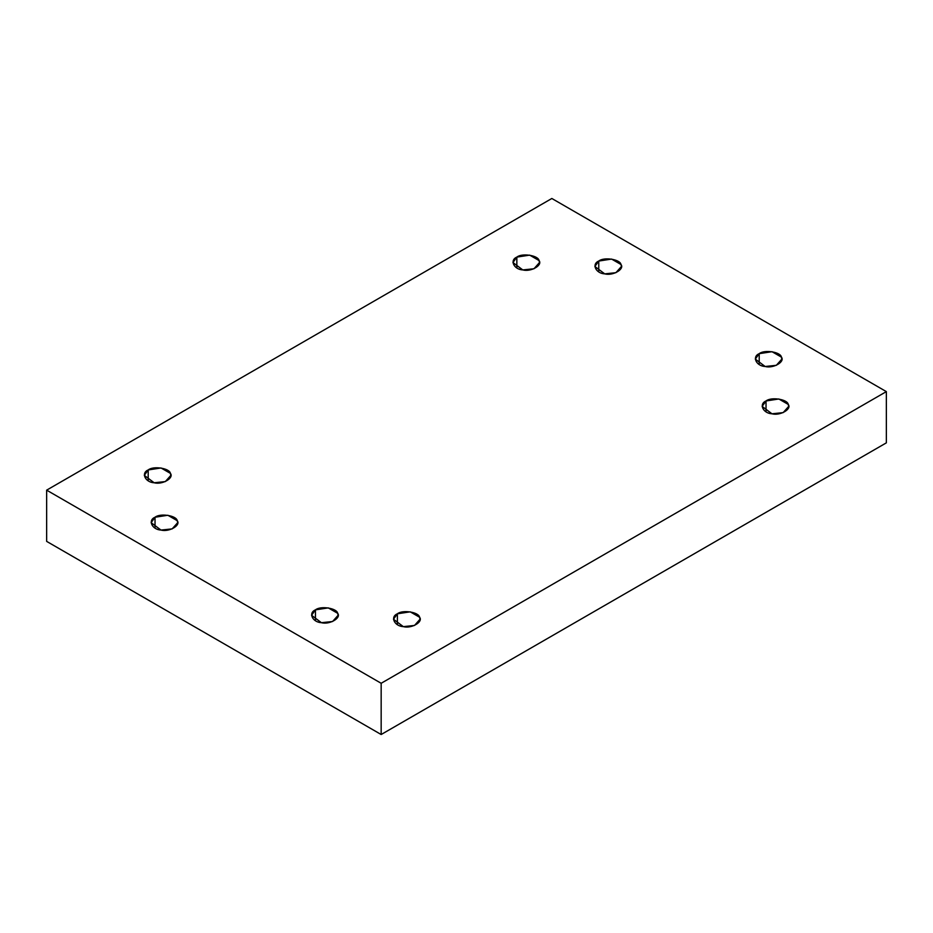 <?xml version="1.0" encoding="UTF-8"?>
<svg xmlns="http://www.w3.org/2000/svg" width="933" height="933" viewBox="0 0 933 933"><rect width="100%" height="100%" fill="white"/><g stroke="black" fill="none" stroke-linecap="round" stroke-linejoin="round"><path stroke-width="1.4" d="M598.764 271.888L598.764 261.053L594.881 266.476L604.724 273.87L615.897 272.693L621.436 266.476L620.981 264.494L611.593 259.071L598.764 261.053L598.764 271.888M516.847 267.946L516.847 257.111L512.963 262.535L522.795 269.929L533.979 268.762L539.507 262.535L539.052 260.552L529.676 255.129L516.847 257.111L516.847 267.946M148.195 480.787L148.195 469.952L144.312 475.364L154.155 482.769L165.328 481.591L170.856 475.364L170.412 473.381L161.024 467.969L148.195 469.952L148.195 480.787M155.03 528.09L155.03 517.244L151.134 522.667L160.977 530.072L172.15 528.894L177.69 522.667L177.235 520.684L167.847 515.261L155.03 517.244L155.03 528.09M315.459 620.713L315.459 609.867L311.564 615.29L321.407 622.696L332.58 621.518L338.119 615.29L337.664 613.308L328.276 607.884L315.459 609.867L315.459 620.713M397.376 624.655L397.376 613.809L393.493 619.232L403.324 626.638L414.509 625.46L420.037 619.232L419.593 617.249L410.205 611.826L397.376 613.809L397.376 624.655M766.028 411.815L766.028 400.968L762.144 406.391L771.976 413.797L783.16 412.619L788.688 406.391L788.233 404.409L778.845 398.986L766.028 400.968L766.028 411.815M759.205 364.511L759.205 353.677L755.31 359.1L765.153 366.494L776.326 365.316L781.866 359.1L781.411 357.117L772.023 351.694L759.205 353.677L759.205 364.511M886.35 442.848L886.35 391.615L381.165 683.283L381.165 734.516L886.35 442.848L381.165 734.516L381.165 683.283L46.65 490.152L551.835 198.484L886.35 391.615L886.35 442.848M46.65 541.385L46.65 490.152L46.65 541.385L381.165 734.516L46.65 541.385M886.35 391.615L551.835 198.484L46.65 490.152L381.165 683.283L886.35 391.615M759.205 353.677C764.337 349.409 780.653 351.928 781.411 357.117C785.248 361.817 773.294 368.71 765.153 366.494C756.185 366.063 751.811 356.639 759.205 353.677M766.028 400.968C771.159 396.712 787.487 399.231 788.233 404.409C792.07 409.109 780.128 416.013 771.976 413.797C763.007 413.366 758.634 403.942 766.028 400.968M397.376 613.809C402.52 609.541 418.835 612.071 419.593 617.249C423.419 621.949 411.476 628.842 403.324 626.638C394.356 626.195 389.982 616.771 397.376 613.809M315.459 609.867C320.59 605.599 336.918 608.129 337.664 613.308C341.501 618.008 329.547 624.9 321.407 622.696C312.438 622.253 308.065 612.841 315.459 609.867M155.03 517.244C160.161 512.975 176.477 515.506 177.235 520.684C181.072 525.384 169.118 532.276 160.977 530.072C152.009 529.629 147.636 520.217 155.03 517.244M148.195 469.952C153.339 465.684 169.654 468.203 170.412 473.381C174.238 478.081 162.295 484.985 154.155 482.769C145.175 482.338 140.813 472.914 148.195 469.952M516.847 257.111C521.99 252.843 538.306 255.374 539.052 260.552C542.889 265.252 530.947 272.144 522.795 269.929C513.826 269.497 509.453 260.074 516.847 257.111M598.764 261.053C603.908 256.785 620.223 259.304 620.981 264.494C624.807 269.194 612.864 276.086 604.724 273.87C595.755 273.439 591.382 264.016 598.764 261.053"/></g></svg>
